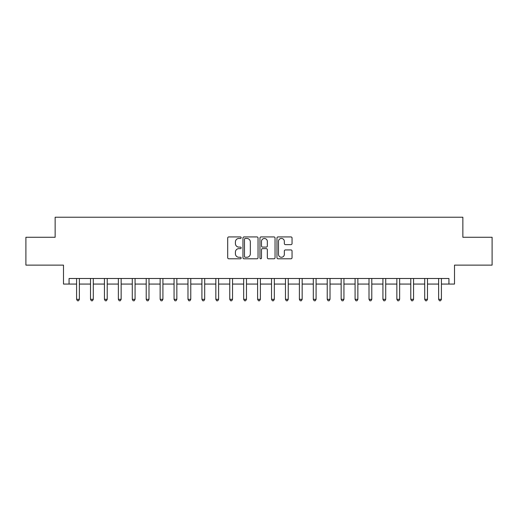 <?xml version="1.0" encoding="UTF-8"?>
<svg xmlns="http://www.w3.org/2000/svg" width="518" height="518" viewBox="0 0 518 518"><rect width="100%" height="100%" fill="white"/><g stroke="black" fill="none" stroke-linecap="round" stroke-linejoin="round"><path stroke-width="0.78" d="M241.174 237.691A0.764 0.764 0 0 0 240.41 236.927L228.794 236.927A1.094 1.094 0 0 0 227.7 238.021L227.7 257.699A1.094 1.094 0 0 0 228.794 258.793L240.41 258.793A0.764 0.764 0 0 0 241.174 258.029A0.764 0.764 0 0 0 240.41 257.265L238.908 257.265A3.497 3.497 0 0 1 235.412 253.762L235.412 252.124A3.497 3.497 0 0 1 238.908 248.627L240.41 248.627A0.764 0.764 0 0 0 241.174 247.863A0.764 0.764 0 0 0 240.41 247.092L238.908 247.092A3.497 3.497 0 0 1 235.412 243.596L235.412 241.958A3.497 3.497 0 0 1 238.908 238.455L240.41 238.455A0.764 0.764 0 0 0 241.174 237.691M290.954 244.632A1.094 1.094 0 0 0 292.048 243.544L292.048 238.021A1.094 1.094 0 0 0 290.954 236.927L278.056 236.927A1.094 1.094 0 0 0 276.962 238.021L276.962 257.699A1.094 1.094 0 0 0 278.056 258.793L290.954 258.793A1.094 1.094 0 0 0 292.048 257.699L292.048 251.029A1.094 1.094 0 0 0 290.954 249.935L285.431 249.935A1.094 1.094 0 0 0 284.343 251.029L284.343 254.338A2.927 2.927 0 0 1 281.416 257.265A2.927 2.927 0 0 1 278.49 254.338L278.49 241.382A2.927 2.927 0 0 1 281.416 238.455A2.927 2.927 0 0 1 284.343 241.382L284.343 243.544A1.094 1.094 0 0 0 285.431 244.632L290.954 244.632M69.069 284.065L69.069 278.496L448.931 278.496L448.931 284.065L454.506 284.065L454.506 265.125L492.1 265.125L492.1 237.276L462.859 237.276L462.859 217.223L55.141 217.223L55.141 237.276L25.9 237.276L25.9 265.125L63.494 265.125L63.494 284.065L76.586 284.065M258.042 238.021A1.094 1.094 0 0 0 256.947 236.927L244.049 236.927A1.094 1.094 0 0 0 242.955 238.021L242.955 257.699A1.094 1.094 0 0 0 244.049 258.793L256.947 258.793A1.094 1.094 0 0 0 258.042 257.699L258.042 238.021M261.053 236.927L273.951 236.927A1.094 1.094 0 0 1 275.045 238.021L275.045 257.699A1.094 1.094 0 0 1 273.951 258.793L268.434 258.793A1.094 1.094 0 0 1 267.34 257.699L267.34 249.721A1.094 1.094 0 0 0 266.246 248.627L262.581 248.627A1.094 1.094 0 0 0 261.486 249.721L261.486 258.029A0.764 0.764 0 0 1 260.722 258.793A0.764 0.764 0 0 1 259.958 258.029L259.958 238.021A1.094 1.094 0 0 1 261.053 236.927M79.371 284.065L90.508 284.065M93.298 284.065L104.435 284.065M107.22 284.065L118.363 284.065M121.147 284.065L132.284 284.065M135.069 284.065L146.212 284.065M148.996 284.065L160.133 284.065M162.917 284.065L174.061 284.065M176.845 284.065L187.982 284.065M190.766 284.065L201.91 284.065M204.694 284.065L215.831 284.065M218.615 284.065L229.759 284.065M232.543 284.065L243.68 284.065M246.471 284.065L257.608 284.065M260.392 284.065L271.529 284.065M274.32 284.065L285.457 284.065M288.241 284.065L299.385 284.065M302.169 284.065L313.306 284.065M316.09 284.065L327.234 284.065M330.018 284.065L341.155 284.065M343.939 284.065L355.083 284.065M357.867 284.065L369.004 284.065M371.788 284.065L382.931 284.065M385.716 284.065L396.853 284.065M399.637 284.065L410.78 284.065M413.565 284.065L424.702 284.065M427.492 284.065L438.629 284.065M441.414 284.065L448.931 284.065M245.247 238.455A0.764 0.764 0 0 0 244.483 239.219L244.483 256.501A0.764 0.764 0 0 0 245.247 257.265L246.833 257.265A3.497 3.497 0 0 0 250.336 253.762L250.336 241.958A3.497 3.497 0 0 0 246.833 238.455L245.247 238.455M267.34 241.433A2.927 2.927 0 0 0 264.413 238.513A2.927 2.927 0 0 0 261.486 241.433L261.486 245.998A1.094 1.094 0 0 0 262.581 247.092L266.246 247.092A1.094 1.094 0 0 0 267.34 245.998L267.34 241.433M79.507 278.496L79.455 278.639A1.114 1.114 0 0 0 79.371 279.053L79.371 299.326L76.586 299.326L76.586 279.053A1.114 1.114 0 0 0 76.509 278.639L76.45 278.496M79.371 299.326L78.535 300.777L77.422 300.777L76.586 299.326M93.434 278.496L93.376 278.639A1.114 1.114 0 0 0 93.298 279.053L93.298 299.326L90.508 299.326L90.508 279.053A1.114 1.114 0 0 0 90.43 278.639L90.372 278.496M93.298 299.326L92.463 300.777L91.349 300.777L90.508 299.326M107.356 278.496L107.304 278.639A1.114 1.114 0 0 0 107.22 279.053L107.22 299.326L104.435 299.326L104.435 279.053A1.114 1.114 0 0 0 104.358 278.639L104.299 278.496M107.22 299.326L106.384 300.777L105.271 300.777L104.435 299.326M121.283 278.496L121.225 278.639A1.114 1.114 0 0 0 121.147 279.053L121.147 299.326L118.363 299.326L118.363 279.053A1.114 1.114 0 0 0 118.279 278.639L118.221 278.496M121.147 299.326L120.312 300.777L119.198 300.777L118.363 299.326M135.204 278.496L135.153 278.639A1.114 1.114 0 0 0 135.069 279.053L135.069 299.326L132.284 299.326L132.284 279.053A1.114 1.114 0 0 0 132.207 278.639L132.148 278.496M135.069 299.326L134.233 300.777L133.12 300.777L132.284 299.326M149.132 278.496L149.074 278.639A1.114 1.114 0 0 0 148.996 279.053L148.996 299.326L146.212 299.326L146.212 279.053A1.114 1.114 0 0 0 146.128 278.639L146.07 278.496M148.996 299.326L148.161 300.777L147.047 300.777L146.212 299.326M163.053 278.496L163.002 278.639A1.114 1.114 0 0 0 162.917 279.053L162.917 299.326L160.133 299.326L160.133 279.053A1.114 1.114 0 0 0 160.056 278.639L159.997 278.496M162.917 299.326L162.082 300.777L160.968 300.777L160.133 299.326M176.981 278.496L176.923 278.639A1.114 1.114 0 0 0 176.845 279.053L176.845 299.326L174.061 299.326L174.061 279.053A1.114 1.114 0 0 0 173.977 278.639L173.925 278.496M176.845 299.326L176.01 300.777L174.896 300.777L174.061 299.326M190.909 278.496L190.851 278.639A1.114 1.114 0 0 0 190.766 279.053L190.766 299.326L187.982 299.326L187.982 279.053A1.114 1.114 0 0 0 187.904 278.639L187.846 278.496M190.766 299.326L189.931 300.777L188.817 300.777L187.982 299.326M204.83 278.496L204.772 278.639A1.114 1.114 0 0 0 204.694 279.053L204.694 299.326L201.91 299.326L201.91 279.053A1.114 1.114 0 0 0 201.826 278.639L201.774 278.496M204.694 299.326L203.859 300.777L202.745 300.777L201.91 299.326M218.758 278.496L218.7 278.639A1.114 1.114 0 0 0 218.615 279.053L218.615 299.326L215.831 299.326L215.831 279.053A1.114 1.114 0 0 0 215.753 278.639L215.695 278.496M218.615 299.326L217.78 300.777L216.666 300.777L215.831 299.326M232.679 278.496L232.621 278.639A1.114 1.114 0 0 0 232.543 279.053L232.543 299.326L229.759 299.326L229.759 279.053A1.114 1.114 0 0 0 229.675 278.639L229.623 278.496M232.543 299.326L231.708 300.777L230.594 300.777L229.759 299.326M246.607 278.496L246.549 278.639A1.114 1.114 0 0 0 246.471 279.053L246.471 299.326L243.68 299.326L243.68 279.053A1.114 1.114 0 0 0 243.602 278.639L243.544 278.496M246.471 299.326L245.629 300.777L244.515 300.777L243.68 299.326M260.528 278.496L260.47 278.639A1.114 1.114 0 0 0 260.392 279.053L260.392 299.326L257.608 299.326L257.608 279.053A1.114 1.114 0 0 0 257.53 278.639L257.472 278.496M260.392 299.326L259.557 300.777L258.443 300.777L257.608 299.326M274.456 278.496L274.398 278.639A1.114 1.114 0 0 0 274.32 279.053L274.32 299.326L271.529 299.326L271.529 279.053A1.114 1.114 0 0 0 271.451 278.639L271.393 278.496M274.32 299.326L273.485 300.777L272.371 300.777L271.529 299.326M288.377 278.496L288.325 278.639A1.114 1.114 0 0 0 288.241 279.053L288.241 299.326L285.457 299.326L285.457 279.053A1.114 1.114 0 0 0 285.379 278.639L285.321 278.496M288.241 299.326L287.406 300.777L286.292 300.777L285.457 299.326M302.305 278.496L302.247 278.639A1.114 1.114 0 0 0 302.169 279.053L302.169 299.326L299.385 299.326L299.385 279.053A1.114 1.114 0 0 0 299.3 278.639L299.242 278.496M302.169 299.326L301.334 300.777L300.22 300.777L299.385 299.326M316.226 278.496L316.174 278.639A1.114 1.114 0 0 0 316.09 279.053L316.09 299.326L313.306 299.326L313.306 279.053A1.114 1.114 0 0 0 313.228 278.639L313.17 278.496M316.09 299.326L315.255 300.777L314.141 300.777L313.306 299.326M330.154 278.496L330.096 278.639A1.114 1.114 0 0 0 330.018 279.053L330.018 299.326L327.234 299.326L327.234 279.053A1.114 1.114 0 0 0 327.149 278.639L327.091 278.496M330.018 299.326L329.183 300.777L328.069 300.777L327.234 299.326M344.075 278.496L344.023 278.639A1.114 1.114 0 0 0 343.939 279.053L343.939 299.326L341.155 299.326L341.155 279.053A1.114 1.114 0 0 0 341.077 278.639L341.019 278.496M343.939 299.326L343.104 300.777L341.99 300.777L341.155 299.326M358.003 278.496L357.944 278.639A1.114 1.114 0 0 0 357.867 279.053L357.867 299.326L355.083 299.326L355.083 279.053A1.114 1.114 0 0 0 354.998 278.639L354.947 278.496M357.867 299.326L357.031 300.777L355.918 300.777L355.083 299.326M371.93 278.496L371.872 278.639A1.114 1.114 0 0 0 371.788 279.053L371.788 299.326L369.004 299.326L369.004 279.053A1.114 1.114 0 0 0 368.926 278.639L368.868 278.496M371.788 299.326L370.953 300.777L369.839 300.777L369.004 299.326M385.852 278.496L385.793 278.639A1.114 1.114 0 0 0 385.716 279.053L385.716 299.326L382.931 299.326L382.931 279.053A1.114 1.114 0 0 0 382.847 278.639L382.796 278.496M385.716 299.326L384.88 300.777L383.767 300.777L382.931 299.326M399.779 278.496L399.721 278.639A1.114 1.114 0 0 0 399.637 279.053L399.637 299.326L396.853 299.326L396.853 279.053A1.114 1.114 0 0 0 396.775 278.639L396.717 278.496M399.637 299.326L398.802 300.777L397.688 300.777L396.853 299.326M413.701 278.496L413.642 278.639A1.114 1.114 0 0 0 413.565 279.053L413.565 299.326L410.78 299.326L410.78 279.053A1.114 1.114 0 0 0 410.696 278.639L410.644 278.496M413.565 299.326L412.729 300.777L411.616 300.777L410.78 299.326M427.628 278.496L427.57 278.639A1.114 1.114 0 0 0 427.492 279.053L427.492 299.326L424.702 299.326L424.702 279.053A1.114 1.114 0 0 0 424.624 278.639L424.566 278.496M427.492 299.326L426.651 300.777L425.537 300.777L424.702 299.326M441.55 278.496L441.491 278.639A1.114 1.114 0 0 0 441.414 279.053L441.414 299.326L438.629 299.326L438.629 279.053A1.114 1.114 0 0 0 438.545 278.639L438.493 278.496M441.414 299.326L440.578 300.777L439.465 300.777L438.629 299.326"/></g></svg>
